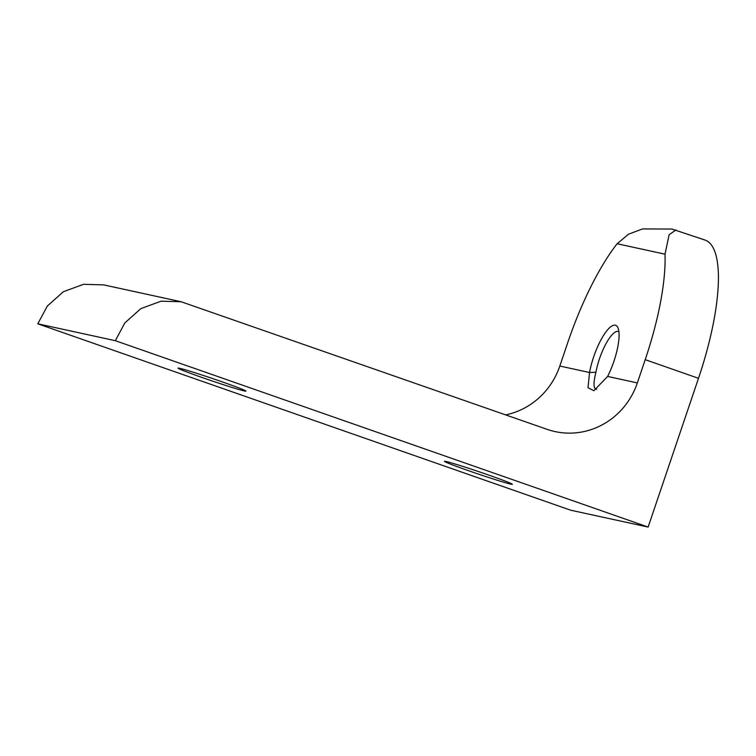 <?xml version="1.0" encoding="UTF-8"?>
<svg xmlns="http://www.w3.org/2000/svg" width="756" height="756" viewBox="0 0 756 756"><rect width="100%" height="100%" fill="white"/><g stroke="black" fill="none" stroke-linecap="round" stroke-linejoin="round"><path stroke-width="1.13" d="M201.861 377.424A35.844 1.21 18.7 0 1 178.066 368.096A35.844 1.21 18.7 0 1 222.113 381.827A35.844 1.21 18.7 0 1 245.936 391.069A35.844 1.21 18.7 0 1 201.861 377.424M468.276 470.61A35.844 1.21 18.7 0 1 444.471 461.283A35.844 1.21 18.7 0 1 488.518 475.014A35.844 1.21 18.7 0 1 512.341 484.256A35.844 1.21 18.7 0 1 468.276 470.61M618.899 331.704A30.939 8.883 -70.7 0 0 618.427 331.487A30.939 8.883 -70.7 0 0 618.125 331.402A30.939 8.883 -70.7 0 0 599.48 358.788A30.939 8.883 -70.7 0 0 595.936 372.226L589.548 372.51A35.844 10.291 109.3 0 1 593.649 356.926A35.844 10.291 109.3 0 1 617.973 327.868A35.844 10.291 109.3 0 1 613.9 361.34A35.844 10.291 109.3 0 1 607.616 376.441L593.895 390.71L588.007 387.762L589.548 372.51L559.818 366.036L567.69 342.789A137.498 39.473 -70.7 0 1 617.113 243.744L628.586 234.162L642.505 228.936L671.942 229.049L705.064 240.068A137.498 39.473 109.3 0 1 698.497 378.312L645.208 359.667L637.346 382.914A73.663 70.516 -77.7 0 1 555.074 431.591A73.663 70.516 -77.7 0 1 547.136 429.351L181.147 301.748L161.075 301.19L140.918 308.58L124.844 322.925L115.328 340.691L648.138 527.064L570.619 510.187L37.8 323.814L47.326 306.048L63.4 291.703L83.557 284.313L103.619 284.87L181.147 301.748M595.936 372.226C593.347 382.583 593.384 388.234 596.049 389.189L596.682 389.255M115.328 340.691L37.8 323.814M648.138 527.064L698.497 378.312M645.208 359.667A137.498 39.473 -70.7 0 0 665.015 254.177L669.117 234.729L676.006 229.928M505.698 414.855A73.663 70.516 102.3 0 0 559.818 366.036M607.616 376.441L637.346 382.914M665.015 254.177L617.113 243.744"/></g></svg>

